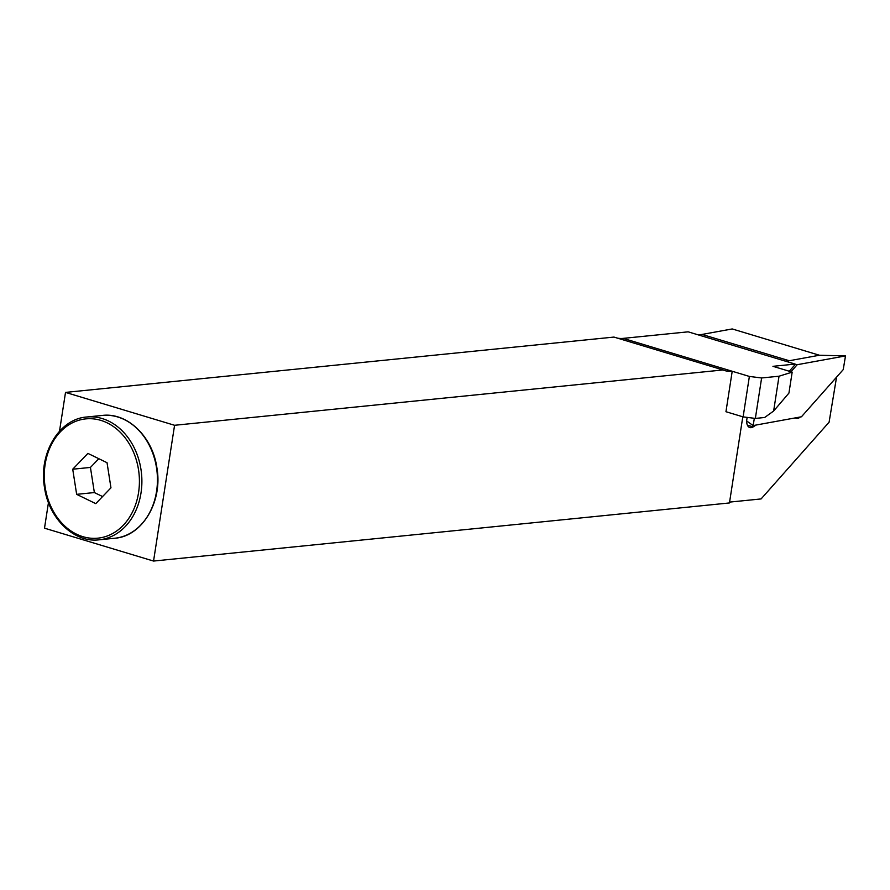 <?xml version="1.0" encoding="UTF-8"?>
<svg xmlns="http://www.w3.org/2000/svg" width="890" height="890" viewBox="0 0 890 890"><rect width="100%" height="100%" fill="white"/><g stroke="black" fill="none" stroke-linecap="round" stroke-linejoin="round"><path stroke-width="1.33" d="M749.38 376.437L761.618 377.972L755.354 418.422L743.117 416.887L749.38 376.437L623.156 338.378L688.137 331.825L795.126 364.088A53.778 31.25 106.8 0 0 795.426 364.266L797.195 364.711L790.954 371.753M785.18 361.084A53.778 31.25 106.8 0 0 787.505 360.984A53.778 31.25 106.8 0 0 789.23 360.739L819.412 355.243L732.214 328.944L702.021 334.44A53.778 31.25 -73.2 0 1 700.297 334.684A53.778 31.25 -73.2 0 1 697.971 334.785M743.117 416.887L725.951 411.714L732.214 371.264A53.778 31.25 -73.2 0 1 724.76 370.585A53.778 31.25 -73.2 0 1 723.003 369.951L613.955 337.076L65.515 392.401L174.573 425.286L153.547 561.056L729.455 502.95L742.216 420.547A20.281 11.781 -73.2 0 1 742.994 416.854M65.515 392.401L59.508 431.216M48.461 502.572L44.5 528.171L153.547 561.056M723.003 369.951L174.573 425.286M729.589 502.105L761.095 498.934L829.102 422.172L836.556 377.149M795.36 417.888A9.256 5.385 106.8 0 0 796.161 418.255A9.256 5.385 106.8 0 0 800.332 416.987M756.066 425.042L753.163 426.9A9.256 5.385 106.8 0 1 749.814 427.545A9.256 5.385 106.8 0 1 747.255 417.41M623.156 338.378A53.778 31.25 -73.2 0 1 617.527 338.144M702.021 334.44L789.23 360.739L785.981 361.329M779.028 376.214L792.178 372.12L788.941 393.069L773.633 411.035L779.028 376.214L761.618 377.972M792.178 372.12L772.954 366.324L795.126 364.088M755.354 418.422L764.655 417.488L773.633 411.035M789.252 371.241L795.171 364.566M746.699 421.003L753.14 425.576L801.445 416.776L843.231 369.617L845.5 355.911L797.195 364.711M76.651 494.339L95.775 503.64L110.961 487.82L107.034 462.7L87.91 453.399L72.724 469.219L76.651 494.339L94.362 492.559L102.584 496.553M98.812 458.706L90.435 467.428L94.362 492.559M90.435 467.428L72.724 469.219M754.342 418.3L753.14 425.576M819.412 355.243L845.5 355.911M102.283 415.441C127.226 412.204 152.602 436.601 156.885 467.706C162.981 501.615 142.255 536.425 114.677 538.25A61.71 48.828 -95.8 0 0 156.507 467.717A61.71 48.828 -95.8 0 0 102.283 415.441L86.719 417.01C59.14 418.823 38.415 453.644 44.511 487.553C48.794 518.648 74.17 543.045 99.113 539.818A61.71 48.828 -95.8 0 0 140.954 469.286A61.71 48.828 -95.8 0 0 86.719 417.01M45.19 487.386A59.953 47.426 -95.8 0 0 101.104 537.693A59.953 47.426 -95.8 0 0 138.506 469.653A59.953 47.426 -95.8 0 0 82.592 419.346A59.953 47.426 -95.8 0 0 45.19 487.386M747.389 425.153L753.163 426.9M114.677 538.25L99.113 539.818"/></g></svg>

